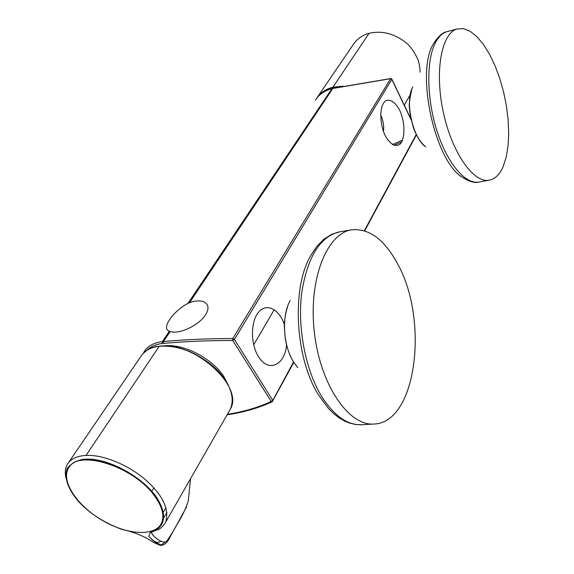 <?xml version="1.0" encoding="UTF-8"?>
<svg xmlns="http://www.w3.org/2000/svg" width="574" height="574" viewBox="0 0 574 574"><rect width="100%" height="100%" fill="white"/><g stroke="black" fill="none" stroke-linecap="round" stroke-linejoin="round"><path stroke-width="0.86" d="M503.247 166.345L506.239 156.989L508.069 145.861L508.7 133.362L508.148 119.916L506.426 105.975L503.592 91.991L499.753 78.401L495.003 65.651L489.5 54.178L483.408 44.399L476.929 36.679L470.271 31.355L463.692 28.7L457.421 28.901C441.643 32.632 434.346 70.946 443.264 112.009C451.989 153.107 473.916 183.766 489.514 180.143C495.276 178.894 499.854 174.295 503.247 166.345M397.782 264.212C384.602 239.53 369.19 228.072 351.553 229.844C326.85 233.403 308.267 279.438 314.337 332.124C320.113 384.853 348.985 426.568 374.277 424.021C416.989 422.22 428.735 319.445 397.782 264.212M154.822 496.338C134.294 466.339 77.16 448.473 68.406 468.362C60.787 481.306 77.181 505.723 102.079 520.238C126.861 534.982 155.116 536.862 161.502 523.194C164.652 516.012 162.428 507.057 154.822 496.338M68.93 467.53C78.76 448.681 134.718 466.784 154.887 496.237C162.485 506.95 164.709 515.904 161.559 523.093L161.029 524.112M151.73 539.467C155.303 542.459 158.28 543.061 160.663 541.275M164.752 542.408L160.863 545.192M155.518 542.373L148.81 536.547L150.309 532.22L158.037 528.611C164.925 522.656 166.209 513.335 157.147 498.189C143.285 477.044 107.977 457.801 85.806 459.171C78.609 458.87 67.545 465.263 66.778 469.963C64.41 478.931 68.284 489.392 78.408 501.339C89.135 513.099 103.492 522.412 121.466 529.271C134.151 532.033 144.792 536.396 153.38 542.358L155.518 542.373L161.861 545.3L159.974 545.278L153.416 542.373M161.861 545.3C165.054 544.64 167.787 541.856 170.083 536.948L186.55 506.935M190.582 478.608L188.222 501.145C185.761 508.765 182.015 516.543 176.986 524.471C173.212 531.553 169.595 537.293 166.151 541.698C161.409 543.779 152.139 535.556 151.464 532.643C152.132 531.775 153.889 530.936 156.724 530.132C159.873 529.314 162.865 526.645 165.692 522.11C169.56 508.765 162.392 494.279 144.189 478.644C125.706 463.462 101.67 454.472 86.035 455.433C76.88 455.95 70.659 458.913 67.388 464.323C65.171 468.212 64.719 472.868 66.032 478.286M159.658 346.244C177.962 345.118 195.985 352.034 213.736 366.994M319.833 94.911C325.121 89.666 332.145 86.918 340.913 86.652M419.953 72.13C420.283 69.698 419.702 65.745 418.216 60.263C414.277 51.287 409.413 44.822 403.622 40.876C392.365 33.062 380.842 30.551 369.046 33.335C361.979 35.351 356.648 39.183 353.06 44.844L317.551 96.984M404.892 106.47L404.469 104.791M383.439 131.511C384.2 126.065 383.245 120.475 380.562 114.735C383.245 120.475 384.2 126.065 383.439 131.511M391.805 79.355L390.593 78.681L232.807 338.524L232.75 340.475L234.393 339.421L391.805 79.355L390.593 78.681L391.805 79.355L411.171 119.937L391.848 79.133L390.779 78.538L333.286 88.367M162.392 343.482L163.454 343.374C185.122 341.48 208.219 340.511 232.75 340.475L271.215 401.477L272.284 401.735L271.215 401.477L272.793 400.444L272.908 401.126L272.793 400.444L293.544 361.979L272.793 400.444L234.393 339.421L232.807 338.524C208.247 338.588 185.122 339.578 163.432 341.508L162.349 341.616L169.079 331.564L162.349 341.616C153.667 342.735 147.583 346.136 144.088 351.819L143.321 353.232L144.088 351.819C147.583 346.136 153.667 342.735 162.334 341.616L162.377 343.482L162.349 341.616M284.403 324.654C279.402 309.221 266.716 302.606 258.716 312.041C250.558 321.175 250.329 343.819 258.422 356.533C268.173 373.107 284.984 365.315 286.577 344.866M385.204 135.658C389.803 144.11 395.658 147.403 400.006 144.182C405.38 138.499 405.208 122.355 399.734 110.344C395.335 101.993 389.559 98.312 385.054 101.196C379.4 106.477 379.428 123.338 385.204 135.658M189.513 302.756C203.411 297.483 212.602 304.055 205.542 314.81C198.826 325.523 178.866 334.699 170.256 331.521L169.38 331.184C160.684 328.931 173.032 311.022 188.265 303.244L189.513 302.756L332.855 88.461L331.944 88.676L188.243 302.993L332.332 88.583M224.24 377.211L228.596 385.8L224.24 377.211C212.667 358.528 183.336 343.281 164.164 345.885C183.336 343.281 212.667 358.528 224.24 377.211M457.421 28.901L447.175 31.606C442.949 32.79 439.297 35.99 436.233 41.206C426.295 57.981 426.238 96.712 436.685 130.033C447.06 163.425 465.557 184.9 479.197 182.001C474.978 183.307 469.345 181.743 462.307 177.309C434.633 160.878 415.26 71.499 433.671 43.509L433.966 42.978C438.593 35.997 442.992 32.201 447.175 31.606L447.505 31.52M411.802 89.171C409.736 98.441 408.925 104.403 409.37 107.073L410.216 115.094L413.18 126.998C416.38 136.174 420.577 142.79 425.764 146.844C412.785 138.736 404.419 100.242 412.835 86.99M351.553 229.844L339.492 231.846C320.077 236.517 307.47 256.922 301.673 293.063C297.368 327.589 305.39 369.491 321.275 395.816C333.838 415.77 347.37 425.399 361.871 424.724L355.815 424.523L349.753 423.146L344.78 421.144L338.969 417.757L333.379 413.359L328.048 407.999L318.477 394.883C294.871 357.609 291.484 287.761 310.756 255.588L316.834 246.404L323.915 239.214L331.865 234.235L340.117 231.745M297.705 367.633L293.4 361.735C282.946 345.175 281.504 315.442 290.222 300.482M165.692 522.11L230.375 409.068C244.381 386.417 193.438 340.569 159.206 346.301L159.651 346.251M86.035 455.433L159.206 346.301C150.467 347.385 144.354 350.764 140.852 356.454L67.388 464.323M167.005 512.273L163.805 517.834M157.305 529.128L156.724 530.132M153.846 487.85L151.801 491.279M343.252 86.179L332.927 87.205L332.927 87.671M369.046 33.335L332.927 87.205C325.523 89.128 320.005 92.966 316.382 98.706L316.116 99.144M402.618 140.07L392.401 144.598M391.848 79.133L411.034 119.327L391.848 79.133M416.258 134.46L364.354 230.698L416.258 134.46M331.93 88.676C324.561 90.613 319.065 94.445 315.442 100.17C319.065 94.445 324.561 90.613 331.93 88.676M274.236 309.673L253.679 344.845L274.236 309.673M401.735 141.943L393.979 145.373M147.059 350.197C150.682 346.531 155.784 344.292 162.377 343.482C155.784 344.292 150.682 346.531 147.059 350.197M271.215 401.477C257.697 407.669 243.089 411.931 227.397 414.263C243.089 411.931 257.697 407.669 271.215 401.477L272.793 400.444M390.593 78.688L332.855 88.461M163.454 343.374L163.432 341.508L170.256 331.521M479.197 182.001L489.22 180.193M293.493 361.893C289.49 355.22 286.756 347.435 285.292 338.538L284.374 327.302C284.223 321.038 285.321 314.007 287.674 306.2M361.871 424.724L373.782 424.05M230.368 409.075C234.716 398.578 231.171 386.51 219.742 372.863C214.375 366.614 203.275 357.494 188.652 351.13C178.098 347.105 168.354 345.448 159.414 346.158C152.978 346.524 147.288 349.236 142.359 354.316M165.965 507.567L163.375 512.044M152.067 531.589L151.457 532.643M404.261 105.15L410.145 94.868M272.255 401.75L293.795 362.373L272.255 401.75C258.329 408.114 243.283 412.455 227.117 414.765C243.283 412.455 258.329 408.114 272.255 401.75M416.43 134.818L364.698 230.805L416.43 134.818M390.779 78.538L333.049 88.317L390.779 78.538"/></g></svg>
